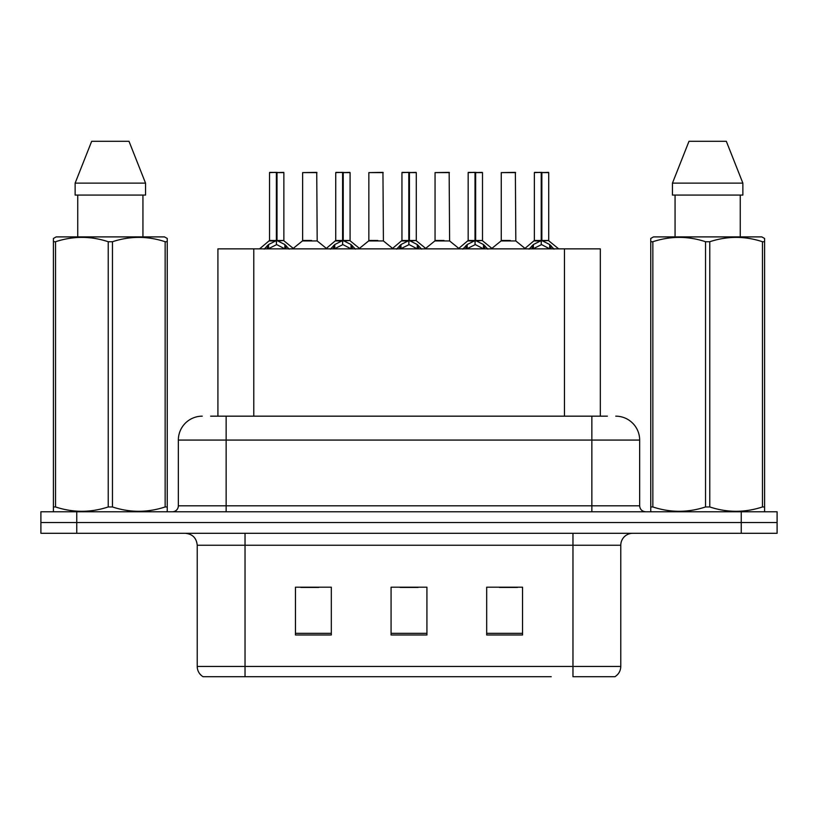 <?xml version="1.0" encoding="UTF-8"?>
<svg xmlns="http://www.w3.org/2000/svg" width="818" height="818" viewBox="0 0 818 818"><rect width="100%" height="100%" fill="white"/><g stroke="black" fill="none" stroke-linecap="round" stroke-linejoin="round"><path stroke-width="1.23" d="M217.915 416.168L217.915 248.856L600.32 248.856L600.32 416.168M620.78 666.435C620.637 670.883 618.684 674.308 614.921 676.711L572.968 676.711L572.968 666.435L620.78 666.435L620.78 545.248A11.953 11.953 0 0 1 632.733 533.295M551.22 676.711L203.079 676.711A11.953 11.953 0 0 1 197.22 666.435L197.22 545.248C196.514 537.988 192.527 534.001 185.267 533.295M777.1 533.295L777.1 522.538L40.9 522.538L40.9 533.295L76.749 533.295L76.749 522.538L40.9 522.538L40.9 511.782L76.749 511.782L76.749 522.538L777.1 522.538L777.1 533.295L76.749 533.295M522.538 634.993L522.538 587.191L486.679 587.191L486.679 634.993L522.538 634.993M331.321 634.993L331.321 587.191L295.462 587.191L295.462 634.993L331.321 634.993M426.924 634.993L426.924 587.191L391.076 587.191L391.076 634.993L426.924 634.993M300.84 587.436L318.764 587.436M499.471 587.436L517.395 587.436M400.155 587.436L418.08 587.436M211.156 416.168L607.385 416.168M210.615 416.168L226.146 416.168L226.146 440.074L178.344 440.074L178.344 505.81A5.971 5.971 0 0 1 172.363 511.782M202.24 416.168A23.906 23.906 0 0 0 178.344 440.074M615.76 416.168A23.906 23.906 0 0 1 639.656 440.074L639.656 505.81C639.983 509.399 641.977 511.393 645.637 511.782M777.1 522.538L777.1 511.782L76.749 511.782M264.204 249.132L268.549 244.541L276.382 240.584L276.382 244.756L276.596 239.296L277.016 240.584L284.848 244.541L289.194 249.132M269.531 172.608L276.392 172.363L269.531 172.608L269.531 240.482L276.382 240.584M283.866 172.608L277.016 172.608L277.016 240.492L283.866 240.482L283.866 172.608L269.766 172.363M277.016 172.608L283.631 172.363M276.382 172.608L276.382 240.492L269.531 240.482L259.562 248.856M277.005 172.363L277.016 240.584M284.848 244.541L284.848 248.856L277.016 244.756M276.382 244.756L269.705 248.058M276.392 172.363L276.382 240.482M276.596 172.363L274.306 172.363M311.617 240.492L302.415 240.952L317.19 240.952L316.74 172.363L302.629 172.608L302.629 240.482L310.114 240.482M330.421 249.132L334.766 244.541L342.599 240.584L342.599 244.756L342.803 239.296L343.223 240.584L351.055 244.541L355.401 249.132M335.738 172.608L342.609 172.363L335.738 172.608L335.738 240.482L342.599 240.584M350.084 172.608L343.223 172.608L343.223 240.492L350.084 240.482L350.084 172.608L335.973 172.363M343.223 172.608L349.838 172.363M342.599 172.608L342.599 240.492L335.738 240.482L325.779 248.856M343.212 172.363L343.223 240.584M351.055 244.541L351.055 248.856L343.223 244.756M342.599 244.756L335.922 248.058M342.609 172.363L342.599 240.482M342.803 172.363L340.523 172.363M396.628 249.132L400.973 244.541L408.806 240.584L408.806 244.756L409.02 239.296L409.429 240.584L417.262 244.541L421.607 249.132M401.945 172.608L408.816 172.363L401.945 172.608L401.945 240.482L408.806 240.584M416.29 172.608L409.429 172.608L409.429 240.492L416.29 240.482L416.29 172.608L402.19 172.363M409.429 172.608L416.055 172.363M408.806 172.608L408.806 240.492L401.955 240.482L391.986 248.856M409.419 172.363L409.429 240.584M417.262 244.541L417.262 248.856L409.429 244.756M408.806 244.756L402.129 248.058M408.816 172.363L408.806 240.482M409.01 172.363L406.73 172.363M462.835 249.132L467.18 244.541L475.013 240.584L475.013 244.756L475.227 239.296L475.647 240.584L483.479 244.541L487.825 249.132M468.162 172.608L475.023 172.363L468.162 172.608L468.162 240.482L475.013 240.584M482.497 172.608L475.647 172.608L475.647 240.492L482.497 240.482L482.497 172.608L468.397 172.363M475.647 172.608L482.262 172.363M475.013 172.608L475.013 240.492L468.162 240.482L458.192 248.856M475.636 172.363L475.647 240.584M483.479 244.541L483.479 248.856L475.647 244.756M475.013 244.756L468.336 248.058M475.023 172.363L475.013 240.482M475.227 172.363L472.937 172.363M529.052 249.132L533.397 244.541L541.23 240.584L541.23 244.756L541.434 239.296L541.853 240.584L549.686 244.541L554.031 249.132M534.369 172.608L541.24 172.363L534.369 172.608L534.369 240.482L541.23 240.584M548.714 172.608L541.853 172.608L541.853 240.492L548.714 240.482L548.714 172.608L534.604 172.363M541.853 172.608L548.469 172.363M541.23 172.608L541.23 240.492L534.369 240.482L524.399 248.856M541.843 172.363L541.853 240.584M549.686 244.541L549.686 248.856L541.853 244.756M541.23 244.756L534.553 248.058M541.24 172.363L541.23 240.482M541.434 172.363L539.154 172.363M377.824 240.492L368.621 240.952L383.407 240.952L382.947 172.363L368.846 172.608L368.846 240.482L376.331 240.482M444.031 240.492L434.839 240.952L449.614 240.952L449.154 172.363L435.053 172.608L435.053 240.482L442.538 240.482M510.248 240.492L501.045 240.952L515.821 240.952L515.371 172.363L501.26 172.608L501.26 240.482L508.745 240.482M166.504 511.782L167.25 511.352L167.25 506.955L165.144 506.955L165.144 241.729C147.649 235.942 130.082 235.942 112.455 241.729L108.221 241.729C90.737 235.942 73.17 235.942 55.532 241.729L53.415 241.729L53.415 238.447L56.186 236.903L53.415 238.447L53.415 508.448M112.455 241.729L112.455 506.955C129.939 512.733 147.506 512.733 165.144 506.955M112.455 506.955L108.221 506.955L108.221 241.729M55.532 241.729L55.532 506.955C73.027 512.733 90.583 512.733 108.221 506.955M55.532 506.955L53.415 506.955L53.415 511.352L54.162 511.782M167.25 508.448L167.25 238.447L164.49 236.903L167.25 238.447L167.25 241.729L165.144 241.729M164.49 236.903L56.186 236.903M77.741 195.073L77.741 236.903M142.935 236.903L142.935 195.073M145.543 195.073L145.543 183.12L145.543 195.073L75.133 195.073L75.133 183.12L91.677 141.289L75.133 183.12L145.543 183.12L128.999 141.289L91.677 141.289M128.999 141.289L145.543 183.12M763.838 511.782L764.585 511.352L764.585 506.955L762.468 506.955L762.468 241.729C744.973 235.942 727.417 235.942 709.779 241.729L705.545 241.729C688.061 235.942 670.494 235.942 652.856 241.729L650.75 241.729L650.75 238.447L653.51 236.903L650.75 238.447L650.75 508.448M709.779 241.729L709.779 506.955C727.263 512.733 744.83 512.733 762.468 506.955M709.779 506.955L705.545 506.955L705.545 241.729M652.856 241.729L652.856 506.955C670.351 512.733 687.918 512.733 705.545 506.955M652.856 506.955L650.75 506.955L650.75 511.352L651.496 511.782M764.585 508.448L764.585 238.447L761.814 236.903L764.585 238.447L764.585 241.729L762.468 241.729M761.814 236.903L653.51 236.903M675.065 195.073L675.065 236.903M740.259 236.903L740.259 195.073L740.259 236.903M742.867 195.073L742.867 183.12L742.867 195.073L672.457 195.073L672.457 183.12L689.001 141.289L672.457 183.12L742.867 183.12L726.323 141.289L689.001 141.289M726.323 141.289L742.867 183.12M253.774 416.168L253.774 248.856M564.471 416.168L564.471 248.856M572.968 533.295L572.968 545.248L197.22 545.248M620.78 545.248L572.968 545.248L572.968 666.435L245.032 666.435L245.032 676.711M197.22 666.435L245.032 666.435L245.032 533.295M741.251 533.295L741.251 511.782M426.924 633.337L391.076 633.337M331.321 633.337L295.462 633.337M522.538 633.337L486.679 633.337M226.146 511.782L226.146 505.81L639.656 505.81M178.344 505.81L226.146 505.81L226.146 440.074L591.854 440.074L591.854 511.782M639.656 440.074L591.854 440.074L591.854 416.168M275.594 240.962L269.306 240.952M277.016 240.492L283.866 240.482L277.803 240.962M286.096 245.625L286.096 248.856M267.302 245.625L267.302 248.856M268.549 244.541L268.549 248.856M316.975 172.608L302.629 172.608M341.812 240.962L335.523 240.952M343.223 240.492L350.073 240.482L344.01 240.962M352.313 245.625L352.313 248.856M333.509 245.625L333.509 248.856M334.766 244.541L334.766 248.856M408.018 240.962L401.73 240.952M409.429 240.492L416.29 240.482L410.217 240.962M418.519 245.625L418.519 248.856M399.716 245.625L399.716 248.856M400.973 244.541L400.973 248.856M474.225 240.962L467.937 240.952M475.647 240.492L482.497 240.482L476.434 240.962M484.726 245.625L484.726 248.856M465.933 245.625L465.933 248.856M467.18 244.541L467.18 248.856M540.442 240.962L534.154 240.952M541.853 240.492L548.704 240.482L542.641 240.962M550.943 245.625L550.943 248.856M532.14 245.625L532.14 248.856M533.397 244.541L533.397 248.856M383.182 172.608L368.846 172.608M449.399 172.608L435.053 172.608M515.606 172.608L501.26 172.608M284.091 240.952L293.836 248.856M302.415 240.952L293.253 248.375M317.19 240.952L326.362 248.375M350.298 240.952L360.043 248.856M416.505 240.952L426.26 248.856M482.722 240.952L492.467 248.856M548.929 240.952L558.674 248.856M368.621 240.952L359.46 248.375M383.407 240.952L392.568 248.375M434.839 240.952L425.677 248.375M449.614 240.952L458.775 248.375M501.045 240.952L491.884 248.375M515.821 240.952L524.992 248.375"/></g></svg>
